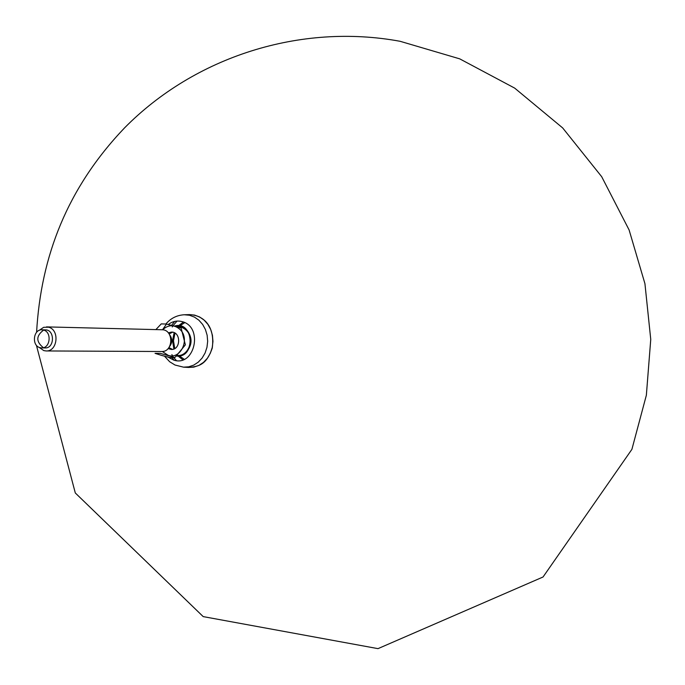<?xml version="1.0" encoding="UTF-8"?>
<svg xmlns="http://www.w3.org/2000/svg" width="685" height="685" viewBox="0 0 685 685"><rect width="100%" height="100%" fill="white"/><g stroke="black" fill="none" stroke-linecap="round" stroke-linejoin="round"><path stroke-width="1.03" d="M185.858 352.698C192.656 344.992 192.776 337.183 186.2 329.271M177.098 326.385L176.148 326.548M43.549 330.05L41.948 329.802C33.282 329.142 31.441 345.66 39.953 347.655L41.682 347.911C50.305 348.459 52.034 331.985 43.549 330.05M39.002 347.295L43.814 350.609L46.143 350.951C57.608 351.653 59.878 329.776 48.601 327.216L43.669 327.31L39.251 330.333M46.494 326.891L161.96 329.75C173.896 329.502 173.562 352.107 161.643 351.508L46.143 350.951M160.299 353.366L155.041 353.357L161.66 355.429L169.692 357.51L174.898 357.51L160.299 353.366M162.491 329.785L166.489 324.056L161.249 323.894L155.88 329.605M174.898 357.51L185.37 344.855L181.131 328.081L166.489 324.056M162.576 329.793C168.536 324.399 174.469 324.416 180.403 329.827C190.13 339.52 180.549 359.651 168.287 355.395L162.259 351.482M168.313 332.867L171.584 332.079C181.157 331.865 180.891 349.958 171.327 349.461L168.082 348.579M172.423 349.376L168.895 347.586M169.092 333.886L172.671 332.199M169.657 334.811C172.517 338.81 172.457 342.765 169.486 346.678M43.395 347.689L43.386 347.68C35.894 341.695 35.98 335.83 43.66 330.076M41.948 329.802L45.373 329.879C54.98 329.639 54.706 348.451 45.107 347.937L41.682 347.911M183.409 322.07L178.554 325.658M174.118 332.653L172.543 340.787L173.879 348.965M178.1 356.089L182.852 359.813M184.196 359.265L179.401 355.952M174.752 348.528L173.493 340.805L174.983 333.115M179.847 325.837L184.736 322.661M188.538 367.451L193.804 367.117L198.881 365.405L203.488 362.391L207.392 358.246L210.363 353.169L212.256 347.449L212.958 341.387L212.436 335.299L210.715 329.528L207.889 324.373L204.113 320.109L199.592 316.958L194.574 315.091L189.317 314.603C202.092 315.074 215.364 324.519 212.256 348.1C206.331 365.173 198.573 366.441 188.538 367.451L183.854 367.177M174.692 321.411L171.61 325.315M171.978 357.51L174.118 360.216M177.021 321.077L173.057 325.7M172.988 325.812L172.286 326.942M169.537 333.526L169.341 334.263M169.152 347.209L169.323 347.954M171.875 354.616L172.543 355.772M173.707 357.51L176.439 360.618M168.304 324.493C172.483 321.333 177.021 320.357 181.902 321.573C203.625 326.505 194.942 367.186 173.742 360.113L168.005 357.099M177.038 355.369L178.126 355.455L177.038 355.369M186.226 352.338C192.502 344.863 192.613 337.303 186.56 329.648M176.987 355.421L177.852 355.455C193.864 356.217 194.309 325.992 178.28 326.283L175.882 326.48M176.379 356.046C196.158 358.452 193.684 320.118 174.461 326.077M164.537 356.217L169.657 361.74L175 365.019L183.486 367.151L188.7 366.817L193.727 365.122L198.29 362.134L202.152 358.015L205.098 352.989L206.964 347.321L207.666 341.31L207.144 335.273L205.44 329.553L202.649 324.442L198.907 320.212L194.437 317.095L189.462 315.246L184.256 314.757C176.816 315.203 170.676 318.302 165.839 324.039M36.588 332.311C40.894 256.301 67.216 188.05 124.482 127.958C194.9 56.572 300.527 22.913 400.117 41.297L459.712 58.85L514.666 88.108L562.668 127.924L601.695 176.704L629.113 229.972L644.936 283.684L650.75 339.392L646.357 395.236L631.904 449.343L543.042 576.993L377.992 648.644L203.205 616.611L75.299 492.969L36.399 345.249M177.852 355.455C190.387 356.405 198.213 330.795 178.28 326.283M184.633 314.749L189.317 314.603"/></g></svg>
